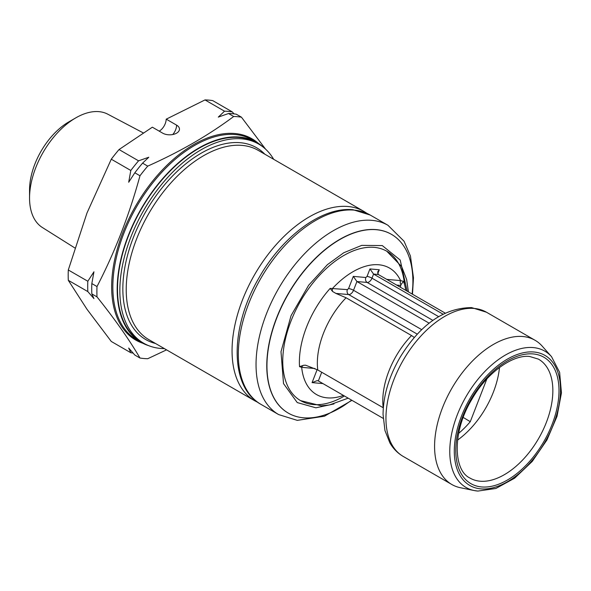 <?xml version="1.0" encoding="UTF-8"?>
<svg xmlns="http://www.w3.org/2000/svg" width="591" height="591" viewBox="0 0 591 591"><rect width="100%" height="100%" fill="white"/><g stroke="black" fill="none" stroke-linecap="round" stroke-linejoin="round"><path stroke-width="0.89" d="M265.566 149.139L241.446 117.188L236.289 114.203A132.687 76.608 -60 0 0 228.532 113.516L233.696 116.493A132.687 76.608 -60 0 1 241.446 117.188M233.696 116.493C208.719 135.162 180.07 151.71 147.728 166.123L142.571 163.146L148.799 157.236L138.56 160.826L119.035 149.553A132.687 76.608 120 0 0 111.285 159.201L130.81 170.474L128.698 182.242L134.822 172.786A132.687 76.608 -60 0 1 142.571 163.146M134.822 172.786L139.978 175.763A132.687 76.608 -60 0 1 147.728 166.123M139.978 175.763C129.34 214.821 115.016 251.751 96.998 286.546A132.687 76.608 120 0 0 96.887 291.777A132.687 76.608 120 0 0 96.998 296.881C115.016 319.399 129.34 339.781 139.978 358.028A132.687 76.608 120 0 0 147.728 358.722L166.551 349.857M148.792 345.698A115.481 66.672 -60 0 1 141.094 342.315A115.481 66.672 -60 0 1 123.393 249.771A115.481 66.672 -60 0 1 198.835 148.001A115.481 66.672 -60 0 1 256.575 142.283A115.481 66.672 -60 0 1 263.364 147.255M29.55 197.992L29.55 189.97A55.613 32.106 120 0 1 68.874 121.857L75.825 117.845A65.446 37.78 120 0 0 29.55 197.992A65.446 37.78 120 0 0 42.389 227.52L74.806 247.925M143.214 132.872L107.813 114.203A65.446 37.78 120 0 0 75.825 117.845L68.874 121.857M133.056 353.056A132.687 76.608 -60 0 1 130.81 352.738L111.285 341.465L86.995 309.278L68.297 280.311L87.823 291.585A132.687 76.608 -60 0 1 87.823 281.25L68.297 269.976A132.687 76.608 120 0 0 68.297 280.311M139.978 358.028L134.822 355.051L128.698 348.04L130.81 352.738M68.297 269.976L86.995 212.974L111.285 159.201M130.81 170.474A132.687 76.608 -60 0 1 138.56 160.826M96.998 286.546L91.834 283.569L93.947 271.801L87.823 281.25M119.035 149.553L152.352 127.183L162.695 133.16A9.825 5.674 180 0 0 173.407 134.386A9.825 5.674 180 0 0 179.472 129.148A9.825 5.674 180 0 0 176.598 125.137L166.248 119.16L204.996 99.923L224.521 111.197L218.293 117.107L228.532 113.516M224.521 111.197A132.687 76.608 -60 0 1 232.27 111.891L212.745 100.618A132.687 76.608 120 0 0 204.996 99.923M234.036 113.886L232.27 111.891M87.823 291.585L93.947 298.603L91.834 293.904A132.687 76.608 -60 0 1 91.834 283.569M91.834 293.904L96.998 296.881M159.223 131.15A9.825 5.674 -60 0 0 166.167 119.456L166.248 119.16M155.529 343.497A110.768 63.954 -60 0 1 135.346 232.625A110.768 63.954 -60 0 1 240.33 142.712A110.768 63.954 -60 0 1 264.82 154.192M273.692 159.319A114.994 66.391 120 0 0 258.666 144.056A114.994 66.391 120 0 0 241.822 138.855A114.994 66.391 120 0 0 136.654 223.73A114.994 66.391 120 0 0 143.672 343.231A114.994 66.391 120 0 0 160.508 348.431A114.994 66.391 120 0 0 164.401 348.616M258.666 144.056L256.331 142.712A114.994 66.391 120 0 0 239.495 137.511A114.994 66.391 120 0 0 134.327 222.386A114.994 66.391 120 0 0 141.338 341.886L143.672 343.231M412.163 294.045L412.791 286.243A103.196 59.58 120 0 0 391.523 234.383A103.196 59.58 120 0 0 339.921 239.495A103.196 59.58 120 0 0 272.503 330.435A103.196 59.58 120 0 0 288.327 413.131A103.196 59.58 120 0 0 339.921 408.019A103.196 59.58 120 0 0 343.873 405.611L351.652 400.173M391.434 234.332A103.196 59.58 120 0 0 391.345 234.28A103.196 59.58 120 0 0 339.751 239.392A103.196 59.58 120 0 0 272.333 330.332A103.196 59.58 120 0 0 288.149 413.028A103.196 59.58 120 0 0 288.238 413.079M404.473 284.426A86.249 49.799 120 0 0 343.748 255.534A86.249 49.799 120 0 0 282.757 361.175A86.249 49.799 120 0 0 343.748 396.384M460.463 487.738A83.257 48.07 -60 0 1 451.82 484.494A83.257 48.07 -60 0 1 442.467 407.834A83.257 48.07 -60 0 1 535.077 340.29A83.257 48.07 -60 0 1 542.206 346.149L551.536 356.676A78.714 45.448 -60 0 0 533.259 347.582A78.714 45.448 -60 0 0 457.227 415A78.714 45.448 -60 0 0 474.241 490.552L460.463 487.738M343.445 395.431A73.018 42.16 -60 0 1 301.683 367.329L299.534 366.664A75.604 43.653 -60 0 1 306.544 327.074A75.604 43.653 -60 0 1 330.17 288.393L332.57 291.466A3.745 2.955 95.1 0 1 332.637 288.305A73.018 42.16 -60 0 1 400.565 280.607A3.745 2.955 -84.9 0 0 400.964 284.685L403.476 281.346A75.98 43.867 -60 0 1 405.773 290.351M417.29 334.166L348.697 294.562L335.924 293.424L346.082 297.768L411.528 335.548A64.16 37.041 -60 0 0 383.204 407.746L317.766 369.966L305.658 365.216L303.626 365.275L299.534 366.664M442.984 314.146L373.571 274.076L369.951 268.927L367.041 276.433L365.836 277.504A3.745 2.955 -84.9 0 0 367.159 282.446L356.92 281.53L429.155 323.188M411.528 335.548L414.306 337.483M335.924 293.424L332.57 291.466M317.847 370.01A3.745 0.79 21.2 0 0 317.027 369.877L317.108 369.597M400.351 286.96L400.964 284.685M377.679 273.884L379.282 269.762L377.656 271.949L378.306 274.497L445.141 313.082M348.579 288.556L353.3 276.381L356.92 281.53L353.521 290.284A3.745 0.79 21.2 0 0 348.579 288.556L347.375 289.62A3.745 2.955 -84.9 0 0 348.697 294.562A4.994 2.881 120 0 0 353.521 290.284L421.73 329.667M386.758 279.373L400.565 280.607L403.476 281.346M321.718 372.249L318.35 380.936L317.212 380.611L312.078 382.621L322.93 383.589M314.973 368.518L301.683 367.329A3.745 2.955 95.1 0 1 303.626 365.275M330.17 288.393L347.375 289.62M318.35 380.936L383.167 418.362M463.226 417.445L470.281 421.678L486.866 378.927M458.646 433.329A63.584 36.708 120 0 0 470.281 421.678M457.574 440.088A67.965 39.242 120 0 0 499.498 367.469M142.837 343.26A116.213 67.093 -60 0 1 111.655 286.857A116.213 67.093 -60 0 1 193.833 144.522A116.213 67.093 -60 0 1 258.267 143.317M256.575 142.283L252.246 139.786A115.481 66.672 120 0 0 194.505 145.504A115.481 66.672 120 0 0 119.057 247.267A115.481 66.672 120 0 0 136.765 339.81L141.094 342.315M176.598 125.137A9.825 5.674 -60 0 1 172.757 134.526M363.982 211.445L258.141 150.336A109.291 63.104 120 0 0 242.14 145.401A109.291 63.104 120 0 0 142.187 226.065A109.291 63.104 120 0 0 148.851 339.64L254.691 400.75A109.291 63.104 -60 0 1 248.028 287.167A109.291 63.104 -60 0 1 347.981 206.503A109.291 63.104 -60 0 1 363.982 211.445L367.033 213.395M260.956 404.362A109.291 63.104 -60 0 1 254.285 290.787A109.291 63.104 -60 0 1 354.238 210.123A109.291 63.104 -60 0 1 370.247 215.058L353.071 209.746C322.494 206.466 282.853 235.824 259.346 277.201C229.869 326.786 229.123 387.127 260.956 404.362L278.679 414.594A109.291 63.104 -60 0 1 272.008 301.018A109.291 63.104 -60 0 1 371.961 220.354A109.291 63.104 -60 0 1 387.969 225.289L404.052 241.231L410.435 256.006L413.471 277.733L412.481 294.222M333.989 403.934L315.897 407.805L297.251 402.574L283.517 383.596L280.998 351.719L291.067 315.638L308.642 285.268L327.384 264.679L343.748 252.756L361.736 245.376L382.274 245.575L400.188 260.033L407.125 291.134M403.188 456.415C397.625 453.157 393.178 448.621 389.838 442.814L384.955 430.514L383.057 414.409C383.3 395.66 388.915 376.726 399.915 357.607C420.186 324.496 444.1 307.83 471.64 307.608L486.445 312.211A83.257 48.07 120 0 0 474.248 308.45A83.257 48.07 120 0 0 393.835 379.762A83.257 48.07 120 0 0 403.188 456.415L451.82 484.494M477.602 491.04A78.714 45.448 -60 0 1 474.241 490.552L477.86 491.077L495.879 488.476L514.635 478.178L532.262 461.401L546.926 439.992L557.032 416.315L561.45 392.941L559.625 372.345L551.536 356.676M533.946 352.007A75.101 43.357 -60 0 1 553.383 424.552A75.101 43.357 -60 0 1 480.845 488.875A75.101 43.357 -60 0 1 461.408 416.337A75.101 43.357 -60 0 1 533.946 352.007M538.423 359.129A68.615 39.612 -60 0 1 542.915 430.366A68.615 39.612 -60 0 1 480.069 481.2A68.615 39.612 -60 0 1 469.815 477.971C453.334 470.251 452.093 431.807 471.766 399.479C486.903 372.537 513.158 354.253 529.721 356.506L538.423 359.129M481.591 486.947A72.981 42.138 120 0 0 552.083 424.434A72.981 42.138 120 0 0 533.2 353.935A72.981 42.138 120 0 0 462.701 416.448A72.981 42.138 120 0 0 481.591 486.947M346.082 297.768A64.16 37.041 120 0 0 323.425 333.398A64.16 37.041 120 0 0 317.766 369.966M317.027 369.877L312.078 382.621M400.447 285.416L396.635 285.076M365.836 277.504L353.3 276.381M379.282 269.762L369.951 268.927M367.041 276.433A3.745 0.79 -158.8 0 1 371.983 278.169L373.571 274.076L378.306 274.497M432.871 320.381L367.159 282.446A4.994 2.881 120 0 0 371.983 278.169L438.581 316.613M254.691 400.75L257.905 402.412M351.94 400.336L324.496 416.197L297.28 420.364L278.679 414.594M387.969 225.289L370.247 215.058M300.538 400.609L321.223 405.803L329.335 404.99L348.18 398.164M408.418 291.88L406.623 279.447L401.673 266.615L386.795 251.219M535.077 340.29L486.445 312.211"/></g></svg>
